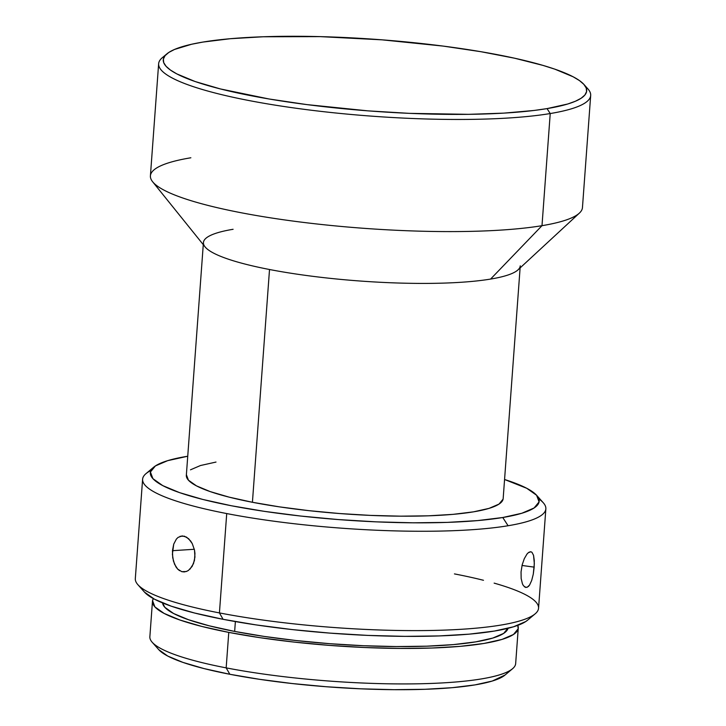<?xml version="1.0" encoding="UTF-8"?>
<svg xmlns="http://www.w3.org/2000/svg" width="726" height="726" viewBox="0 0 726 726"><rect width="100%" height="100%" fill="white"/><g stroke="black" fill="none" stroke-linecap="round" stroke-linejoin="round"><path stroke-width="1.09" d="M158.64 63.734L150.409 175.864A216.602 36.672 4.2 0 0 299.03 221.857A216.602 36.672 4.2 0 0 541.995 225.677L550.226 113.546A216.602 36.672 4.2 0 0 587.933 88.944L583.985 84.497A212.273 35.937 -175.8 0 1 547.032 108.61L550.226 113.546L541.995 225.677L490.594 279.074A158.84 26.898 4.2 0 0 518.01 269.863L579.384 213.108A216.602 36.672 -175.8 0 1 541.995 225.677A216.602 36.672 4.2 0 0 582.452 207.591L590.683 95.469A216.602 36.672 -175.8 0 1 550.226 113.546A216.602 36.672 -175.8 0 1 307.261 109.726A216.602 36.672 -175.8 0 1 158.64 63.734A216.602 36.672 -175.8 0 1 164.956 55.802M166.88 53.869L162.315 57.69A216.602 36.672 4.2 0 0 289.819 107.366A216.602 36.672 4.2 0 0 550.226 113.546L547.032 108.61A212.273 35.937 -175.8 0 1 291.825 102.547A212.273 35.937 -175.8 0 1 166.88 53.869A212.273 35.937 -175.8 0 1 202.926 42.072L191.664 44.241L174.521 49.45L168.804 52.444L165.083 55.657L163.377 59.06L163.704 62.617L166.072 66.302L170.456 70.068L176.799 73.889L195.149 81.539L220.405 88.944L269.056 98.99L306.853 104.598L367.973 110.86L409.391 113.356L468.551 114.336L503.808 113.129L534.109 110.461L547.032 108.61L567.796 103.981L575.437 101.232L581.145 98.246L584.875 95.024L586.581 91.621L586.245 88.064L583.876 84.388L579.502 80.613L573.15 76.793L554.809 69.151L542.994 65.404L514.625 58.216L480.902 51.7L443.105 46.083L381.976 39.83L320.257 36.627L263.239 36.763L230.305 38.714L202.926 42.072A212.273 35.937 -175.8 0 1 423.44 43.723A212.273 35.937 -175.8 0 1 583.985 84.497M585.601 86.693A216.602 36.672 -175.8 0 1 590.683 95.469M538.901 498.989A202.164 34.231 -175.8 0 1 545.852 508.862A202.164 34.231 -175.8 0 1 508.091 525.742A202.164 34.231 4.2 0 0 543.284 502.773L536.695 495.368A194.94 33.006 -175.8 0 1 502.755 517.511L508.091 525.742A202.164 34.231 -175.8 0 1 226.721 513.563A202.164 34.231 -175.8 0 1 142.605 479.251A202.164 34.231 -175.8 0 1 150.935 470.502A202.164 34.231 4.2 0 0 146.035 473.606A202.164 34.231 4.2 0 0 226.721 513.563L219.424 612.916L226.721 513.563A202.164 34.231 4.2 0 0 508.091 525.742L502.755 517.511A194.94 33.006 -175.8 0 1 268.393 511.939A194.94 33.006 -175.8 0 1 153.64 467.235A194.94 33.006 -175.8 0 1 186.745 456.4A194.94 33.006 -175.8 0 1 187.735 456.237L167.679 460.656L155.409 465.929L150.418 472L152.905 478.652L162.751 485.621L179.603 492.645L202.79 499.443L231.44 505.768L264.445 511.367L300.537 516.032L338.325 519.571L376.358 521.858L413.176 522.811L447.37 522.384L477.617 520.596L502.755 517.511L521.831 513.255L534.091 507.982L539.082 501.911L536.596 495.259L526.749 488.289L504.57 479.505A194.94 33.006 -175.8 0 1 536.695 495.368M142.605 479.251L135.317 578.604A202.164 34.231 4.2 0 0 219.424 612.916A202.164 34.231 -175.8 0 1 137.876 584.684L144.465 592.098A194.94 33.006 4.2 0 0 223.1 619.314L219.424 612.916L223.1 619.314L194.459 612.989L171.263 606.192L154.42 599.168L144.456 592.08M172.398 554.237L173.723 544.146L176.364 539.1L178.097 537.385L182.181 535.897L186.564 537.14L190.593 540.924L192.254 543.611L194.495 550.036L194.958 553.53L194.45 560.481L192.136 566.407L188.433 570.436L186.264 571.525L181.781 571.671L177.67 569.093L175.946 566.888L173.441 561.107L172.398 554.237M179.631 570.7L177.67 569.093L174.521 564.202L172.724 557.74L172.461 550.689L173.723 544.146L176.364 539.1M180.066 536.305L184.368 536.178L188.66 538.737L192.254 543.611L194.495 550.036L194.94 557.078L193.497 563.63L189.976 569.157M194.323 549.273L172.461 550.689L194.323 549.273M529.054 552.177L530.797 551.742L531.958 552.304L533.546 555.336L534.282 560.536L534.173 567.133L522.039 565.463L534.173 567.133L533.283 574.13L531.704 580.428L529.563 585.083L527.058 587.361L524.499 586.889M526.913 554.174L527.493 553.484M525.778 587.488L523.401 585.673L522.43 583.813L521.159 578.54L521.05 571.907L522.157 564.946L524.272 558.711L526.94 554.138L528.328 552.686L530.887 551.751M508.109 627.99L503.672 633.39L492.772 638.072L475.82 641.857L453.469 644.597L426.589 646.185L396.196 646.567L363.463 645.723L329.658 643.69L296.063 640.541L263.983 636.393L234.652 631.42L235.378 621.574L234.652 631.42L209.188 625.803L188.569 619.75L173.596 613.515L164.838 607.317L162.57 602.925A173.287 29.339 4.2 0 0 234.652 631.42A173.287 29.339 4.2 0 0 410.934 646.539A173.287 29.339 4.2 0 0 508.037 628.299M228.772 632.391A183.388 31.055 -175.8 0 1 152.469 601.264A183.388 31.055 -175.8 0 1 153.368 598.614L152.56 600.629L154.892 606.891L164.158 613.443L180.003 620.049L201.828 626.447L228.772 632.391L226.167 667.875L228.772 632.391L259.826 637.664L293.776 642.047L329.323 645.378L365.105 647.538L399.745 648.427L431.906 648.028L460.366 646.34L484.015 643.445L501.956 639.434L513.491 634.479L518.183 628.761L517.765 625.367A183.388 31.055 -175.8 0 1 518.264 628.126A183.388 31.055 -175.8 0 1 417.904 648.363A183.388 31.055 -175.8 0 1 228.772 632.391M152.469 601.264L149.865 636.747A183.388 31.055 4.2 0 0 226.167 667.875A183.388 31.055 -175.8 0 1 152.197 642.274L158.785 649.679A176.173 29.83 4.2 0 0 229.843 674.282L226.167 667.875L229.843 674.282L203.952 668.564L182.997 662.421L167.77 656.077L158.776 649.67M203.271 244.653L186.337 475.321A158.84 26.898 4.2 0 0 252.421 502.283L269.518 269.509A158.84 26.898 -175.8 0 1 203.425 242.548A158.84 26.898 -175.8 0 1 233.1 229.289M520.261 265.816A158.84 26.898 -175.8 0 1 490.594 279.074A158.84 26.898 -175.8 0 1 269.518 269.509L252.421 502.283A158.84 26.898 4.2 0 0 416.234 516.113A158.84 26.898 4.2 0 0 503.163 498.59L520.106 267.921M505.069 674.998L492.264 681.042L475.031 684.89L452.316 687.676L424.982 689.292L394.082 689.682L360.804 688.82L326.437 686.751L292.288 683.547L259.672 679.336L229.843 674.282A176.173 29.83 4.2 0 0 504.951 675.098L512.556 668.737A183.388 31.055 -175.8 0 1 226.167 667.875A183.388 31.055 4.2 0 0 415.299 683.847A183.388 31.055 4.2 0 0 515.66 663.609L518.264 628.126M527.657 620.122L525.751 621.538L513.491 626.801L494.415 631.057L469.277 634.143L439.03 635.931L404.836 636.357L368.018 635.413L329.985 633.117L292.197 629.578L256.106 624.914L223.1 619.314A194.94 33.006 4.2 0 0 527.53 620.222L535.126 613.86A202.164 34.231 -175.8 0 1 219.424 612.916A202.164 34.231 4.2 0 0 427.913 630.522A202.164 34.231 4.2 0 0 538.556 608.216L545.852 508.862M186.972 571.253L184.268 571.934L181.781 571.671M454.44 573.903A202.164 34.231 -175.8 0 1 483.48 580.283M494.134 583.123A202.164 34.231 -175.8 0 1 535.126 613.86M522.43 583.813L521.159 578.54L521.05 571.907L522.157 564.946L524.272 558.711M529.563 585.083L528.337 586.554M531.958 552.304L533.546 555.336L534.327 563.703L533.283 574.13L531.704 580.428M503.091 499.143L499.025 504.089L489.034 508.382L473.497 511.848L453.015 514.362L428.367 515.823L400.507 516.168L370.505 515.396L339.514 513.536L308.722 510.641L279.319 506.848L252.421 502.283L229.08 497.128L210.186 491.593L196.456 485.866L188.433 480.195L186.41 474.768M190.475 469.822L200.467 465.529L216.003 462.063M152.641 181.772L205.068 246.876A158.84 26.898 4.2 0 0 269.518 269.509A158.84 26.898 4.2 0 0 490.594 279.074L541.995 225.677A216.602 36.672 -175.8 0 1 315.311 223.808A216.602 36.672 -175.8 0 1 152.641 181.772A216.602 36.672 -175.8 0 1 190.865 157.778M146.035 473.606L153.64 467.235"/></g></svg>
